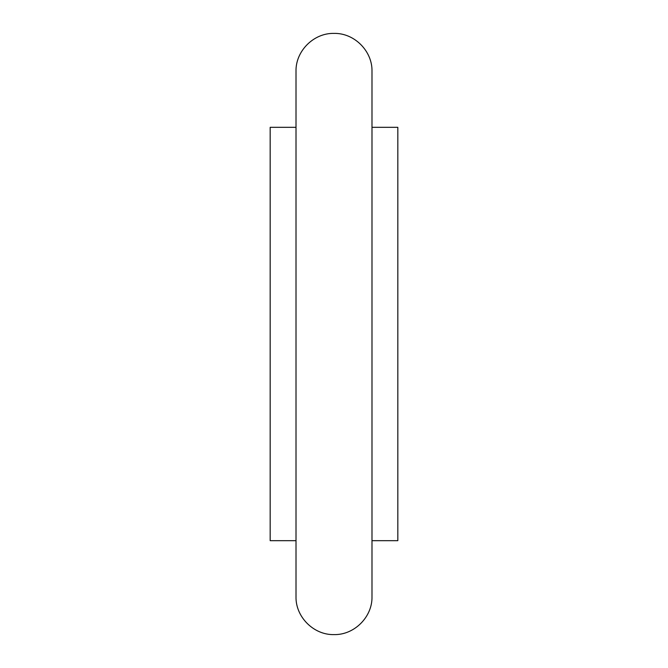 <?xml version="1.0" encoding="UTF-8"?>
<svg xmlns="http://www.w3.org/2000/svg" width="668" height="668" viewBox="0 0 668 668"><rect width="100%" height="100%" fill="white"/><g stroke="black" fill="none" stroke-linecap="round" stroke-linejoin="round"><path stroke-width="1" d="M296.007 540.679L270.173 540.679L270.173 127.321L296.007 127.321M371.993 540.679L397.827 540.679L397.827 127.321L371.993 127.321M296.007 334L296.007 71.392C295.481 51.085 313.701 32.874 334 33.4C354.299 32.874 372.519 51.085 371.993 71.392L371.993 596.607C372.519 616.915 354.299 635.126 334 634.6C313.701 635.126 295.481 616.915 296.007 596.607L296.007 334"/></g></svg>
